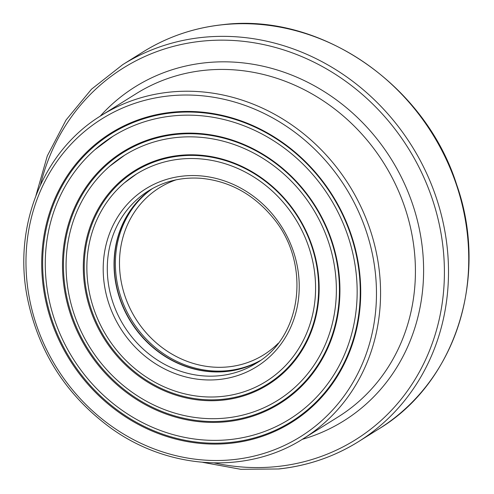 <?xml version="1.0" encoding="UTF-8"?>
<svg xmlns="http://www.w3.org/2000/svg" width="494" height="494" viewBox="0 0 494 494"><rect width="100%" height="100%" fill="white"/><g stroke="black" fill="none" stroke-linecap="round" stroke-linejoin="round"><path stroke-width="0.74" d="M230.803 442.389A169.794 154.289 58 0 1 51.604 209.555A169.794 154.289 58 0 1 321.915 180.94A169.794 154.289 58 0 1 230.803 442.389M230.71 443.266A170.56 154.986 -122 0 0 322.236 180.643A170.56 154.986 -122 0 0 50.709 209.388A170.56 154.986 -122 0 0 230.71 443.266M226.956 420.814A147.564 134.09 58 0 1 71.222 218.472A147.564 134.09 58 0 1 306.138 193.599A147.564 134.09 58 0 1 226.956 420.814M226.87 421.691A148.323 134.782 -122 0 0 306.459 193.302A148.323 134.782 -122 0 0 70.333 218.305A148.323 134.782 -122 0 0 226.87 421.691M230.056 439.567A166.75 151.522 -122 0 0 289.614 419.153A166.75 151.522 -122 0 0 329.696 197.446A166.75 151.522 -122 0 0 112.823 136.375A166.75 151.522 -122 0 0 57.236 327.108A166.75 151.522 -122 0 0 230.056 439.567M223.109 399.238A125.328 113.886 58 0 1 90.847 227.382A125.328 113.886 58 0 1 290.367 206.257A125.328 113.886 58 0 1 223.109 399.238M223.022 400.115A126.094 114.577 -122 0 0 290.688 205.961A126.094 114.577 -122 0 0 89.951 227.215A126.094 114.577 -122 0 0 223.022 400.115M226.209 417.992A144.514 131.318 -122 0 0 277.826 400.301A144.514 131.318 -122 0 0 312.566 208.153A144.514 131.318 -122 0 0 124.612 155.227A144.514 131.318 -122 0 0 76.434 320.526A144.514 131.318 -122 0 0 226.209 417.992M222.362 396.416A122.284 111.113 -122 0 0 266.044 381.448A122.284 111.113 -122 0 0 295.437 218.861A122.284 111.113 -122 0 0 136.4 174.079A122.284 111.113 -122 0 0 95.632 313.949A122.284 111.113 -122 0 0 222.362 396.416M151.886 188.856A101.634 92.353 -122 0 0 130.78 321.804A101.634 92.353 -122 0 0 259.541 361.058M151.998 188.794A101.634 92.353 -122 0 0 115.899 282.593A101.634 92.353 -122 0 0 259.646 360.984M168.818 95.935A187.393 170.282 58 0 1 366.579 352.889A187.393 170.282 58 0 1 68.258 384.474A187.393 170.282 58 0 1 168.818 95.935M256.219 363.244A101.634 92.353 58 0 1 219.916 375.681A101.634 92.353 58 0 1 114.583 307.138A101.634 92.353 58 0 1 148.466 190.882C164.348 181.107 181.903 176.914 201.144 178.315C229.401 181.082 253.237 194.093 272.639 217.335C311.146 262.475 302.606 336.463 256.219 363.244M219.342 379.466A104.814 95.243 -122 0 0 275.584 218.082A104.814 95.243 -122 0 0 108.729 235.749A104.814 95.243 -122 0 0 219.342 379.466M303.365 438.653A190.567 173.166 -122 0 0 366.894 220.67A190.567 173.166 -122 0 0 169.393 92.15A190.567 173.166 -122 0 0 101.326 115.473L136.177 93.681A190.567 173.166 58 0 1 384.029 163.477A190.567 173.166 58 0 1 338.217 416.862L303.365 438.653C247.34 474.672 168.448 470.121 110.273 427.656C65.591 394.638 37.853 350.851 27.065 296.307C13.295 224.677 43.719 150.448 101.326 115.473M40.508 184.799A219.151 199.144 58 0 1 259.924 43.836A219.151 199.144 58 0 1 444.223 263.067A219.151 199.144 58 0 1 277.344 466.515A219.151 199.144 58 0 1 214.408 462.958M279.017 468.899A222.331 202.027 -122 0 0 358.428 441.685A222.331 202.027 -122 0 0 444.921 231.525A222.331 202.027 -122 0 0 122.716 64.646L91.532 89.167L66.073 119.974L47.313 155.882L35.957 195.507M122.716 64.646L142.951 51.994A222.331 202.027 58 0 1 222.368 24.774A222.331 202.027 58 0 1 465.157 218.873A222.331 202.027 58 0 1 378.67 429.033L358.428 441.685C334.185 456.752 307.645 465.848 278.801 468.973L240.794 469.3L202.787 462.359M302.223 439.357A196.921 178.939 -122 0 0 391.174 159.012A196.921 178.939 -122 0 0 100.183 116.189M152.578 188.473A101.634 92.353 -122 0 0 117.022 281.889A101.634 92.353 -122 0 0 228.012 370.624A101.634 92.353 -122 0 0 260.19 360.601M278.27 343.225A98.46 89.47 58 0 1 228.586 366.838A98.46 89.47 58 0 1 123.339 290.799A98.46 89.47 58 0 1 176.117 179.828M142.951 51.994C167.194 36.92 193.741 27.825 222.578 24.7C319.785 12.338 424.97 84.295 456.672 184.663C489.258 276.918 455.524 382.906 378.67 429.033M109.631 166.305L124.612 155.227M124.303 182.953L136.4 174.079M94.891 149.725L112.823 136.375"/></g></svg>
